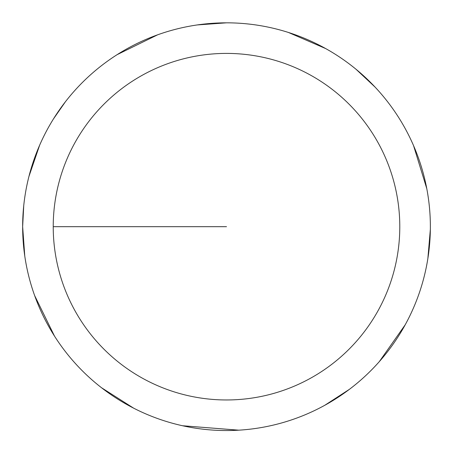 <?xml version="1.0" encoding="UTF-8"?>
<svg xmlns="http://www.w3.org/2000/svg" width="453" height="453" viewBox="0 0 453 453"><rect width="100%" height="100%" fill="white"/><g stroke="black" fill="none" stroke-linecap="round" stroke-linejoin="round"><path stroke-width="0.68" d="M53.228 226.687A173.278 173.278 0 0 1 313.148 76.619A173.278 173.278 0 0 1 313.148 376.749A173.278 173.278 0 0 1 53.228 226.687L226.511 226.687M23.732 205.73L22.65 226.687A203.856 203.856 0 0 1 328.436 50.141A203.856 203.856 0 0 1 328.436 403.232A203.856 203.856 0 0 1 22.65 226.687L24.762 255.951M34.655 295.599L54.468 336.041M101.563 387.762L133.663 408.176M182.542 425.746L238.799 430.174M324.716 405.327L349.348 389.376M379.325 361.607L405.22 324.767M427.859 258.578L430.35 229.343M426.783 188.629L413.544 145.589M375.118 87.135L356.013 69.247M325.701 48.584L288.436 32.463M226.511 22.826L197.242 24.938M157.593 34.83L117.151 54.643M65.43 101.738L53.437 118.958M39.626 145.237L28.924 176.5"/></g></svg>
